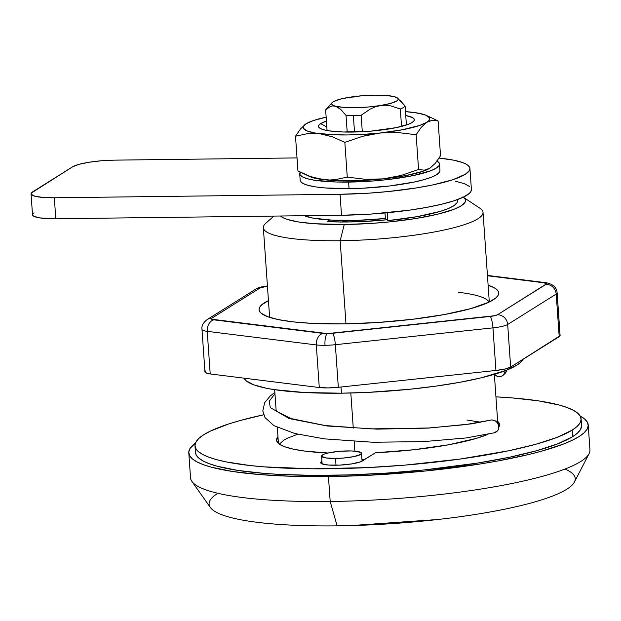 <?xml version="1.0" encoding="UTF-8"?>
<svg xmlns="http://www.w3.org/2000/svg" width="621" height="621" viewBox="0 0 621 621"><rect width="100%" height="100%" fill="white"/><g stroke="black" fill="none" stroke-linecap="round" stroke-linejoin="round"><path stroke-width="0.93" d="M335.542 458.438L336.015 465.238L335.542 458.438A20.019 3.509 176 0 1 321.577 456.07A20.019 3.509 176 0 1 347.55 450.916A20.019 3.509 176 0 1 361.515 453.283A20.019 3.509 176 0 1 335.542 458.438L343.289 458.065L354.048 456.575L360.591 454.448L361.438 453.019L357.122 451.42L351.152 450.939L339.803 451.288L329.045 452.779L324.03 454.168L322.493 454.914L321.647 456.334L325.971 457.933L335.542 458.438M188.792 452.895L190.531 477.805A200.195 35.11 -4 0 0 330.193 501.473L337.118 525.863A183.513 32.183 -4 0 0 574.441 482.036L589.081 453.664A200.195 35.11 176 0 1 330.193 501.473A200.195 35.11 -4 0 0 589.95 449.876L588.211 424.966A200.195 35.11 176 0 1 328.447 476.563L330.193 501.473L328.447 476.563L292.444 476.299L260.129 474.591L232.743 471.518L211.35 467.186L203.16 464.609L196.756 461.776L192.2 458.725L189.537 455.488L188.784 452.088L189.964 448.556L195.475 442.975A200.195 35.11 176 0 0 188.792 452.895A200.195 35.11 176 0 0 328.447 476.563L366.763 475.391L425.331 471.028L480.732 463.895L497.646 461.007L528.184 454.619L541.504 451.188L563.604 443.992L572.182 440.305L578.982 436.61L583.95 432.93L587.039 429.305L588.211 425.781L587.466 422.381L584.796 419.144L580.208 416.07A200.195 35.11 176 0 1 588.211 424.966M361.95 459.517A110.111 19.313 -4 0 0 364.783 459.439L361.95 459.517M489.301 302.023L483.029 212.359A110.111 19.313 176 0 1 340.168 240.731L345.975 323.836L340.168 240.731A110.111 19.313 -4 0 0 448.16 229.102A110.111 19.313 -4 0 0 479.979 208.26L462.878 196.935M350.811 393.008L353.264 428.102L350.811 393.008M354.203 441.492L354.878 451.157L354.203 441.492M344.251 224.492L340.168 240.731L344.251 224.492L314.738 223.746L298.957 222.039L287.383 219.461L283.386 217.893L280.49 216.007A93.422 16.387 176 0 0 344.251 224.492A93.422 16.387 176 0 0 435.282 214.757A93.422 16.387 176 0 0 463.25 197.191L465.129 199.201L465.478 200.793L464.927 202.438L461.17 205.846L453.99 209.293L437.463 214.253L415.317 218.576L389.468 221.907L371.265 223.42L344.251 224.492M565.025 469.026A183.513 32.183 176 0 1 437.665 519.529A183.513 32.183 176 0 1 351.028 525.583A183.513 32.183 176 0 1 337.118 525.863A183.513 32.183 176 0 1 217.878 493.299M329.604 220.013L327.081 221.596L343.537 222.007L361.546 221.604L386.836 219.78A80.078 14.042 176 0 1 327.081 221.596L329.604 220.013M297.832 434.149L287.476 438.178L283.735 440.211L279.303 444.225M480.817 422.187L467.015 420.075M273.884 216.085L265.811 223.234A110.111 19.313 -4 0 0 340.168 240.731A110.111 19.313 176 0 1 263.351 227.721L269.623 317.385M330.193 501.473A200.195 35.11 176 0 1 191.92 481.438L210.372 507.497A183.513 32.183 -4 0 0 337.118 525.863L330.193 501.473M334.898 221.899L334.781 220.276L334.898 221.899M346.029 115.436L347.193 132.079L346.029 115.436A40.039 7.025 -4 0 0 353.349 115.49A40.039 7.025 176 0 1 346.029 115.436L340.797 109.443L346.029 115.436M332.072 102.659L325.963 109.467A40.039 7.025 -4 0 0 325.637 109.917L327.073 130.534L325.637 109.917L330.217 106.571L332.724 105.888L343.498 107.355L354.886 107.681L367.803 107.06L380.269 105.57L375.146 106.89L370.24 109.079L361.143 115.25L362.291 131.73L361.143 115.25A40.039 7.025 176 0 1 353.349 115.49L354.506 132.025L353.349 115.49A40.039 7.025 -4 0 0 361.143 115.25L370.24 109.079L375.146 106.89L380.269 105.57A33.363 5.853 176 0 1 335.371 106.121A33.363 5.853 176 0 1 332.072 102.659A33.363 5.853 176 0 1 349.522 97.249A33.363 5.853 176 0 1 374.905 95.137A33.363 5.853 176 0 1 394.42 96.705L394.42 96.697M355.662 221.821L355.561 220.385L355.662 221.821M349.538 97.249L339.4 99.368L333.151 101.797L331.808 103.016L331.738 104.173L332.941 105.221L338.08 107.34L340.797 109.443L335.371 106.121L332.724 105.888L330.217 106.571L325.637 109.917M400.312 109.001L401.531 126.405L400.312 109.001A40.039 7.025 -4 0 0 405.078 106.02A40.039 7.025 176 0 1 400.312 109.001L390.57 105.842L400.312 109.001M399.846 100.02L405.078 106.02L406.406 124.984L405.078 106.02L397.58 98.079A33.363 5.853 176 0 1 380.269 105.57L390.399 103.451L396.648 101.021L397.983 99.81L398.061 98.654L394.42 96.705L386.293 95.471L374.905 95.137L361.996 95.766L349.522 97.249L354.715 96.923M340.572 222.139L348.715 220.719M385.447 105.244L390.57 105.842L385.447 105.244L380.269 105.57L385.447 105.244M397.145 97.924L394.42 96.705A33.363 5.853 176 0 1 397.58 98.079M457.483 200.909L457.087 202.632L454.137 205.551L448.416 208.509L440.11 211.419L416.963 216.682L387.807 220.641L385.385 218.499L357.789 220.315L332.336 220.168L312.759 218.072L304.406 215.712A72.067 12.637 -4 0 0 385.385 218.499L384.997 212.964L385.385 218.499L387.807 220.641A85.419 14.982 -4 0 0 457.483 200.971L457.39 199.613M387.256 212.755L387.807 220.641L387.256 212.755M300.44 181.262L302.963 183.467L308.07 185.361L315.561 186.874L325.148 187.953L349.056 188.644A70.072 12.288 -4 0 0 439.971 170.581L439.513 164.029A70.072 12.288 176 0 1 348.598 182.085L349.056 188.644L362.47 188.233L389.639 185.966L413.834 182.108L423.631 179.756L431.362 177.241L436.742 174.656L439.567 172.102L439.971 170.527M437.029 161.087A70.072 12.288 176 0 1 439.513 164.029M299.718 173.802L300.176 180.362A70.072 12.288 -4 0 0 349.056 188.644L348.598 182.085A70.072 12.288 176 0 1 299.718 173.802A70.072 12.288 176 0 1 300.215 172.149L299.982 174.711L302.505 176.907L307.612 178.809L315.103 180.323L336 181.992L362.012 181.674L375.713 180.773L389.181 179.415L413.376 175.557L430.904 170.69L436.284 168.105L439.109 165.551L439.257 163.121L436.726 160.924M406.67 124.891A40.039 7.025 -4 0 0 406.336 123.983A40.039 7.025 176 0 1 406.67 124.79A40.039 7.025 176 0 1 406.67 124.891M320.692 123.595A48.05 8.422 176 0 1 326.413 121.095L320.692 123.595L318.759 125.349L318.658 127.01L320.389 128.524L323.89 129.82L329.029 130.86L343.359 132.009L370.59 131.171L396.415 127.592L408.439 124.254L412.127 122.484L414.06 120.73L414.16 119.069L412.429 117.555L405.746 115.545A48.05 8.422 176 0 1 412.181 122.446A48.05 8.422 176 0 1 412.127 122.484A48.05 8.422 176 0 1 366.902 131.45A48.05 8.422 176 0 1 321.003 128.819A48.05 8.422 176 0 1 320.692 123.595L326.832 127.041L320.692 123.595M430.066 168.097L422.963 171.287L405.893 175.588L383.312 178.871L366.864 180.237L350.601 180.835L328.967 180.206L317.812 178.817L309.677 176.535M419.338 113.519L413.035 112.354A63.396 11.116 176 0 0 405.466 111.625L418.212 113.138L425.843 115.203L429.414 117.796L429.592 119.24L428.692 120.753L426.728 122.306L419.749 125.411L402.687 129.711L380.099 132.995L363.658 134.361L347.395 134.959L332.429 134.741L314.606 132.941L306.976 130.876L303.405 128.283L303.227 126.839L304.127 125.326L306.091 123.773L313.069 120.668L326.141 117.175A63.396 11.116 176 0 0 306.091 123.773L300.626 128.78L295.503 136.216L307.411 133.678L319.784 133.725L332.351 136.775L344.841 142.364L362.175 136.418L380.099 132.995L398.216 132.568L416.14 134.741L418.57 169.502L401.236 175.44L383.312 178.871L365.195 179.298L347.271 177.117L344.841 142.364L347.271 177.117L335.363 179.655L329.239 180.005L316.694 178.437L310.422 176.558L297.933 170.969L295.503 136.216L297.933 170.969L309.7 176.543A63.396 11.116 -4 0 0 322.99 179.609L310.422 176.558M308.893 122.422L306.013 123.827A63.396 11.116 176 0 1 306.091 123.773L300.626 128.78L295.503 136.216L307.411 133.678L319.784 133.725A63.396 11.116 176 0 1 306.013 123.827L306.013 123.827M429.934 168.182L424.259 170.162L418.57 169.502L401.236 175.44L383.312 178.871A63.396 11.116 -4 0 0 429.934 168.182A63.396 11.116 -4 0 0 430.011 168.128L435.368 163.222L440.53 155.739L438.1 120.986L431.867 117.928L438.1 120.986L440.53 155.739L435.368 163.222L429.934 168.182L424.259 170.162L418.57 169.502L416.14 134.741L421.263 127.305L426.728 122.306L432.363 120.327L438.1 120.986M413.019 112.347L413.035 112.354A63.396 11.116 176 0 1 426.324 115.413A63.396 11.116 176 0 1 426.728 122.306A63.396 11.116 176 0 1 380.099 132.995L398.216 132.568L416.14 134.741L421.263 127.305L426.728 122.306L429.53 120.948L435.228 120.373M326.801 130.48A40.039 7.025 176 0 1 326.786 130.371A40.039 7.025 176 0 1 327.003 129.533A40.039 7.025 -4 0 0 326.801 130.48M329.239 180.005L322.99 179.609A63.396 11.116 -4 0 0 383.312 178.871L365.195 179.298L347.271 177.117L335.363 179.655L329.239 180.005M426.324 115.413L431.867 117.928M371.055 134.346L380.099 132.995A63.396 11.116 176 0 1 319.784 133.725L332.351 136.775L344.841 142.364L362.175 136.418L371.055 134.346M505.215 371.995L502.831 375.542L500.883 376.458L496.947 376.217L494.285 374.347M493.571 432.946L497.25 431.145L498.391 429.398L498.663 425.098L496.171 421.341L492.011 419.874L471.774 423.825L428.49 428.102L376.916 429.134L327.197 425.998L289.145 418.554L270.244 407.547L269.297 401.135L274.963 393.753L269.297 401.135L270.244 407.547L289.145 418.554L327.197 425.998L376.916 429.134L428.49 428.102L471.774 423.825L492.011 419.874L465.502 424.617L428.785 427.993L370.753 428.878L325.179 425.54L291.008 418.57L277.3 411.684L276.097 409.945L274.676 389.685M505.385 370L504.539 373.663L501.838 376.116L499.439 376.66L496.947 376.217L493.889 373.858M494.176 432.853L496.42 431.867L498.065 430.05L498.857 427.667L498.663 425.098L497.53 422.738L495.628 420.953L492.011 419.874L489.596 420.37M205.885 370.807L204.984 371.769L205.435 372.654L210.209 373.951L319.279 387.527L316.299 344.927A20.019 3.509 -4 0 0 325.024 345.315A10.014 3.082 -90.7 0 1 327.337 333.601A10.014 1.754 176 0 1 322.974 333.407A10.014 7.343 97.1 0 0 316.299 344.927L207.228 331.35L210.209 373.951L319.279 387.527L327.997 387.915L338.329 387.294L495.938 370.458L505.106 368.99L510.656 367.081L560.103 335.697L557.138 292.902A20.019 3.509 176 0 1 556.214 294.067L507.683 324.48L510.656 367.081L559.195 336.66L556.214 294.067L559.195 336.66A20.019 3.509 -4 0 0 560.119 335.503M489.045 302.14A110.111 19.313 -4 0 0 458.523 292.328A110.111 19.313 176 0 1 489.045 302.14M268.451 300.587A120.117 21.067 176 0 0 261.231 313.295A120.117 21.067 176 0 0 342.846 323.883L377.576 322.509L412.414 319.303L444.364 314.544L470.679 308.653L489.084 302.124L496.148 297.7L497.995 295.526L498.702 293.415L498.252 291.373L496.653 289.425L493.92 287.601L488.129 285.225A120.117 21.067 176 0 1 497.048 296.799A120.117 21.067 176 0 1 342.846 323.883L311.222 323.316L293.221 321.872L278.519 319.644L267.674 316.71L261.099 313.178L259.5 311.237L259.05 309.196L259.749 307.077L261.604 304.903L268.668 300.479M341.426 393.186L340.991 387.007L341.426 393.186A140.136 24.576 -4 0 0 522.758 359.497L520.274 362.641L516.796 365.21L506.037 370.38L481.236 377.824L459.866 382.295L435.554 386.169L409.239 389.305L368.245 392.363L341.426 393.186A140.136 24.576 -4 0 1 244.053 378.158L246.048 380.696L253.717 384.81L266.378 388.241L274.428 389.646L304.531 392.526L341.426 393.186M495.938 370.458L492.958 327.857L335.348 344.694L338.329 387.294L495.938 370.458A20.019 3.509 -4 0 0 510.656 367.081L507.683 324.48A20.019 3.509 176 0 1 492.958 327.857L495.938 370.458M267.643 286.149L260.284 287.841L211.745 318.255L211.52 319.186L327.337 333.601L494.689 315.724L497.468 314.769L546.457 283.867L543.841 282.78L487.469 275.755L543.841 282.78A10.014 7.343 -82.9 0 1 545.766 282.671A10.014 7.343 -82.9 0 1 545.851 282.687M319.279 387.527A20.019 3.509 -4 0 0 338.329 387.294L335.348 344.694A20.019 3.509 176 0 1 325.024 345.315A20.019 3.509 176 0 1 316.299 344.927L319.279 387.527M207.08 319.629A10.014 9.362 57.9 0 1 207.119 319.605C203.121 322.741 201.414 325.994 201.988 329.371L204.961 371.971A20.019 3.509 -4 0 0 210.209 373.951L207.228 331.35A20.019 3.509 176 0 1 201.988 329.371A20.019 3.509 176 0 1 201.98 329.355A20.019 3.509 -4 0 0 207.228 331.35A10.014 7.343 -82.9 0 1 213.903 319.831A10.014 1.754 176 0 1 211.745 318.255L260.284 287.841A10.014 1.754 176 0 1 267.441 286.172M557.138 292.887A20.019 3.509 176 0 1 557.138 292.902A20.019 3.509 -4 0 1 556.214 294.067A10.014 9.362 -122.1 0 0 546.006 284.348A10.014 9.362 57.9 0 1 556.214 294.067L507.683 324.48A10.014 9.362 -122.1 0 0 497.468 314.769A10.014 9.362 57.9 0 1 507.683 324.48A20.019 3.509 -4 0 1 492.958 327.857A10.014 2.018 -96.1 0 0 490.109 316.454A10.014 2.018 83.9 0 1 492.958 327.857L335.348 344.694A10.014 2.018 -96.1 0 0 332.499 333.291A10.014 2.018 83.9 0 1 335.348 344.694A20.019 3.509 -4 0 1 325.024 345.315A10.014 3.082 89.3 0 1 327.337 333.601A10.014 1.754 176 0 0 332.499 333.291L490.109 316.454A10.014 1.754 176 0 0 497.468 314.769L546.006 284.348A10.014 1.754 176 0 0 543.841 282.78A10.014 7.343 97.1 0 1 545.774 282.679L487.438 275.413M207.119 319.605A10.014 9.362 57.9 0 1 211.745 318.255A10.014 9.362 -122.1 0 0 207.119 319.605L255.65 289.192A10.014 9.362 57.9 0 1 260.284 287.841A10.014 9.362 -122.1 0 0 255.65 289.192C257.777 287.686 261.643 286.63 267.271 286.033A10.014 2.018 83.9 0 1 267.271 286.033A10.014 2.018 83.9 0 1 267.434 286.048A10.014 2.018 -96.1 0 0 267.271 286.033L267.426 286.009M322.974 333.407L213.903 319.831A10.014 7.343 97.1 0 0 207.228 331.35L316.299 344.927A10.014 7.343 -82.9 0 1 322.974 333.407M328.012 453.004A111.78 19.6 176 0 1 276.539 440.18A111.78 19.6 176 0 1 277.967 436.695L276.617 440.7L279.015 443.891L284.643 446.747L293.337 449.169L304.833 451.102L328.012 453.004M572.174 430.128A193.527 33.938 176 0 1 359.846 467.947A193.527 33.938 176 0 1 194.986 445.878A193.527 33.938 176 0 1 203.905 434.63L210.48 431.052L228.683 423.972L240.141 420.533L263.638 414.797A193.527 33.938 176 0 0 203.905 434.63L199.108 438.185L196.12 441.686L194.986 445.094L195.708 448.378L198.285 451.514L202.687 454.463L208.881 457.196L216.791 459.695L226.355 461.931L250.046 465.525L263.948 466.852L312.223 468.801L367.034 467.621L404.876 465.129L459.982 459.074L508.894 450.722L535.946 444.225L557.309 437.269L572.174 430.128L572.632 436.687L572.174 430.128L576.979 426.573L579.96 423.08L581.093 419.664L580.371 416.38L577.794 413.244L573.393 410.295L567.206 407.562L559.288 405.063L538.609 400.879L512.139 397.914L495.931 396.858A193.527 33.938 176 0 1 581.093 418.88A193.527 33.938 176 0 1 572.174 430.128M194.986 445.878L195.444 452.43A193.527 33.938 -4 0 0 360.304 474.498A193.527 33.938 -4 0 0 572.632 436.687L557.767 443.821L536.404 450.776L509.352 457.273L477.658 463.064L424.104 469.957L386.402 473.093L348.777 474.918L312.681 475.36L279.497 474.397L264.406 473.404L237.936 470.431L217.249 466.247L209.339 463.747L203.145 461.015L198.743 458.065L196.166 454.937L195.444 451.646M581.551 426.223L580.418 429.631L577.437 433.132L572.632 436.687A193.527 33.938 -4 0 0 581.551 425.432L581.093 418.88M321.942 461.318L320.824 462.257L321.554 463.67L328.307 465.036L339.687 465.121L351.843 463.895L360.685 461.768L375.449 452.756L413.625 449.767L448.789 444.737L476.812 438.255L487.951 434.335A111.78 19.6 176 0 1 375.449 452.756L362.322 460.984A21.355 3.742 176 0 1 338.895 465.152A21.355 3.742 176 0 1 320.7 462.723A21.355 3.742 176 0 1 321.686 461.481L321.849 463.809L321.942 461.318M498.57 427.496L499.47 424.058L497.064 420.867M497.646 421.333A111.78 19.6 176 0 1 499.548 424.585A111.78 19.6 176 0 1 498.904 426.984M34.054 212.863L32.711 214.082M32.641 215.239L33.845 216.287L39.845 217.909L55.797 218.747L341.519 215.262L370.458 214.113L408.75 210.247L426.115 207.476L441.384 204.286L453.967 200.793L463.382 197.129L469.266 193.441L470.811 191.633L471.393 189.444M469.693 186.548L464.213 183.606L455.17 181.161M31.05 193.83L32.517 214.804A33.363 5.853 -4 0 0 55.797 218.747L54.33 197.781L340.052 194.288L341.519 215.262L55.797 218.747L54.33 197.781A33.363 5.853 176 0 1 31.05 193.83A33.363 5.853 176 0 1 32.587 191.897L72.618 166.808A33.363 5.853 176 0 1 114.373 160.148L297.017 157.913L114.373 160.148L101.464 160.769L88.997 162.26L78.867 164.379L72.618 166.808L31.244 193.108L31.174 194.264L34.807 196.213L42.942 197.447L54.33 197.781L340.052 194.288L368.99 193.139L388.49 191.516L416.194 187.953L432.589 184.957L452.499 179.818L465.315 174.307L469.344 170.659L469.934 168.896L469.561 167.196L468.226 165.574L465.944 164.053L462.746 162.632L453.703 160.187L439.086 158.076A100.097 17.551 176 0 1 469.934 168.485A100.097 17.551 176 0 1 340.052 194.288L341.519 215.262A100.097 17.551 -4 0 0 471.401 189.459L469.934 168.485M362.066 461.131L361.515 453.283M497.77 423.095L494.37 374.44M437.665 519.529L351.028 525.583M278.433 443.425L277.323 427.45M322.12 463.926L321.577 456.086M502.723 375.62L505.704 372.794L507.015 369.992M274.87 392.441L270.267 395.934L264.67 402.664L262.792 411.017L265.02 417.591L273.908 425.633L294.734 433.497L324.364 438.861L372.81 442.253L423.794 441.601L465.913 437.984L494.51 432.775M545.774 282.679C552.931 283.968 556.719 287.376 557.138 292.902"/></g></svg>
